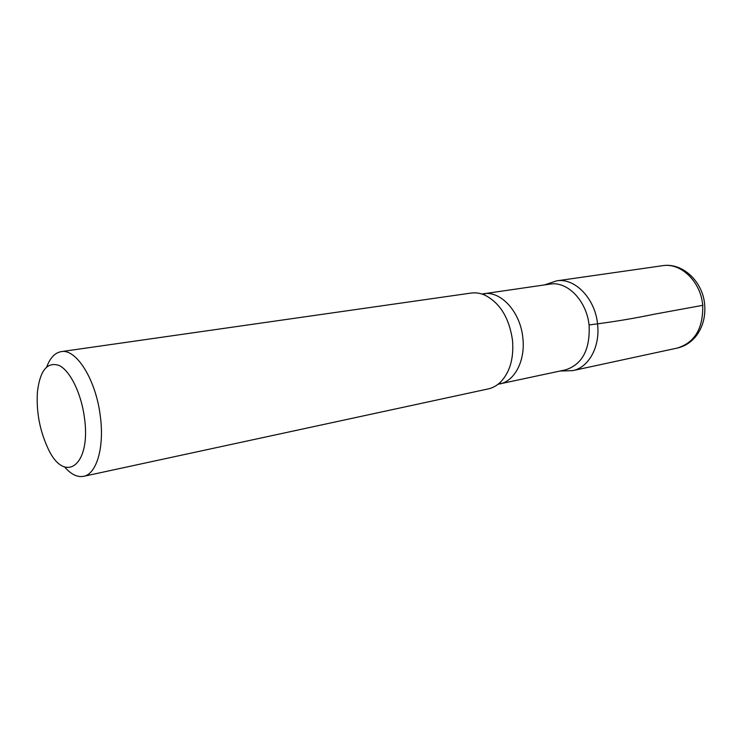 <?xml version="1.0" encoding="UTF-8"?>
<svg xmlns="http://www.w3.org/2000/svg" width="742" height="742" viewBox="0 0 742 742"><rect width="100%" height="100%" fill="white"/><g stroke="black" fill="none" stroke-linecap="round" stroke-linejoin="round"><path stroke-width="1.11" d="M84.375 417.31C91.637 466.226 64.044 485.166 47.525 447.352C39.474 429.525 36.126 410.845 37.48 391.322C40.226 370.045 47.507 361.456 59.323 365.546C70.202 370.926 81.193 393.269 84.375 417.31M46.755 366.836C50.187 357.783 55.01 352.719 61.206 351.634C76.166 348.388 95.829 379.533 100.244 415.631C104.631 446.962 96.664 474.184 83.558 476.336C77.363 477.477 71.093 474.398 64.73 467.098M481.901 294.027L550.082 284.103C567.5 280.884 587.043 301.187 589.148 325.877C590.038 349.834 582.145 364.507 565.45 369.878L498.067 384.245M597.607 324.579C600.167 346.968 588.564 367.67 572.666 370.648C588.564 367.67 600.167 346.968 597.607 324.579C595.427 298.738 574.892 277.508 556.574 280.866C574.892 277.508 595.427 298.738 597.607 324.579M61.206 351.634L471.059 293.071C475.724 292.413 480.445 293.155 485.203 295.297C500.154 303.181 509.244 318.142 512.49 340.161C513.956 358.08 510.032 371.992 500.729 381.907C497.001 385.562 492.836 387.899 488.236 388.91L83.558 476.336M702.618 304.563L702.924 305.296L653.544 314.339C634.039 318.466 612.54 322.009 589.046 324.95M485.203 295.297L483.487 293.739C500.794 290.493 520.504 312.011 522.85 338C525.512 360.538 514.707 381.202 499.663 383.966L500.729 381.907M702.702 305.342C703.286 328.326 694.827 342.563 677.325 348.054C684.56 346.393 690.691 342.563 695.727 336.553C702.618 327.658 705.605 317.084 704.687 304.832C702.999 281.598 682.519 262.316 662.56 265.701C680.841 262.427 700.893 281.672 702.702 305.342M560.015 371.037L572.666 370.648L677.325 348.054M544.572 284.9L556.574 280.866L662.56 265.701"/></g></svg>

